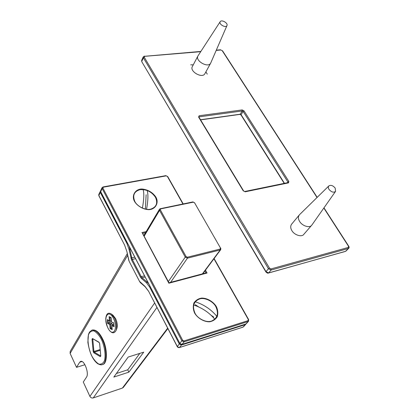 <?xml version="1.0" encoding="UTF-8"?>
<svg xmlns="http://www.w3.org/2000/svg" width="419" height="419" viewBox="0 0 419 419"><rect width="100%" height="100%" fill="white"/><g stroke="black" fill="none" stroke-linecap="round" stroke-linejoin="round"><path stroke-width="0.63" d="M91.971 330.12L92.452 329.983C96.03 329.57 99.423 332.56 102.624 338.966C107.704 348.645 107.521 364.169 102.613 364.488L102.131 364.635C107.039 364.321 107.217 348.797 102.136 339.112C98.936 332.702 95.548 329.706 91.971 330.12L89.535 332.042L88.461 334.383L87.875 342.386C89.65 353.055 92.95 360.172 97.768 363.739C99.874 364.787 101.33 365.085 102.131 364.635M127.261 253.746L70.167 351.462L70.12 353.421L76.525 367.337L79.699 362.215L80.678 361.382C84.387 359.905 89.226 373.46 86.571 377.037L83.292 382.034L89.902 396.384C90.693 397.725 91.813 398.239 93.264 397.924L122.4 388.067L123.364 387.386L167.857 328.559M111.391 314.025L113.067 315.287L115.597 318.597C117.257 322.279 117.671 325.594 116.828 328.538L116.068 330.486C117.105 326.836 116.597 322.714 114.528 318.136L111.391 314.025C109.527 312.988 108.16 312.977 107.285 313.993C106.468 314.926 105.949 316.612 105.729 319.053C106.337 323.84 107.316 327.281 108.673 329.386C111.627 333.514 114.094 333.885 116.068 330.486M113.827 377.069L128.177 357.056L143.722 352.154L128.869 372.145L113.827 377.069M113.91 325.746L111.999 324.762L111.842 325.605L114.073 326.757L114.015 326.097M114.073 326.757L113.743 323.18M113.748 322.923L111.459 321.954L113.696 323.154M111.517 321.782L111.166 317.937M111.171 317.675L109.102 316.633L111.114 317.911M109.102 316.633L109.448 320.729L110.291 321.279L111.375 320.97M109.448 320.729L107.254 319.608L109.909 321.221M107.254 319.608L107.583 323.4L109.82 322.441L109.705 321.116M107.583 323.4L109.773 324.536L112.02 323.573L109.82 322.441M109.773 324.536L110.124 328.601L111.952 327.758M110.124 328.601L112.187 329.685L112.13 329.025M112.119 324.725L112.02 323.573M111.999 324.762L113.806 324.489M84.91 364.729L76.525 367.337M128.869 372.145L127.732 369.804L116.393 373.497M139.826 353.379L127.732 369.804M335.561 191.363L311.966 224.919L303.848 234.31C301.848 237.405 294.405 235.127 291.902 230.654C290.435 228.229 290.336 226.077 291.598 224.191L299.533 214.68L328.863 185.9C330.832 184.758 332.937 185.486 335.184 188.073L335.561 191.363C333.671 192.845 331.492 192.201 329.02 189.43C328.14 188.037 328.087 186.864 328.863 185.9M311.731 225.218C309.741 228.318 302.199 225.982 299.637 221.462C298.134 219.017 298.019 216.848 299.281 214.957M146.137 194.73L145.372 209.081M147.336 191.122C148.316 194.804 148.054 200.858 146.561 209.285M142.413 208.133C143.911 199.727 144.188 193.693 143.251 190.032M204.933 73.629L204.907 73.676C202.445 78.819 189.414 71.523 192.326 66.621L192.352 66.579M220.137 21.772L220.19 21.678C221.583 19.295 228.198 23.055 226.978 25.533L226.936 25.627C225.726 28.272 218.613 24.239 220.137 21.772M226.978 25.533L210.663 63.164C208.206 68.302 194.997 60.886 197.909 55.994L220.19 21.678M214.821 319.252C209.28 312.637 202.22 307.876 193.641 304.969M213.711 317.031L211.207 315.355M198.606 306.897L195.244 304.639M195.217 301.759C204.048 304.671 211.265 309.547 216.874 316.387M142.47 233.346L168.857 283.218L168.946 282.783M206.007 272.968L207.075 273.026L205.467 270.145M100.319 356.648L100.775 355.946L99.664 343.57L99.015 342.218L92.479 338.526L92.039 339.243L93.17 351.452L93.798 352.782L100.319 356.648L100.707 356.003M93.17 351.452L93.914 351.468L94.228 352.133L93.798 352.782M100.707 355.961L94.228 352.133L100.204 350.315M100.141 349.577L93.914 351.468L92.788 339.254L92.039 339.243M100.78 356.045L99.591 343.48L99.015 342.218M92.824 338.945L92.788 339.254L93.175 339.139M92.479 338.526L99.219 342.559M101.487 339.516C104.535 346.162 105.934 355.322 104.462 360.639C103.268 363.346 101.398 364.493 98.847 364.09C96.056 362.341 93.589 359.418 91.447 355.322C88.545 348.875 87.168 340.097 88.482 334.755C89.582 331.974 91.384 330.68 93.898 330.874C96.716 332.456 99.245 335.336 101.487 339.516M70.12 353.421L127.617 255.412M93.264 397.924L156.91 307.483M154.606 303.047L89.902 396.384M167.652 328.161L122.4 388.067M110.291 321.279L109.956 317.324M112.025 328.674L110.867 328.072L110.522 324.002L108.327 322.866L108.107 320.294M112.187 329.685L111.842 325.605M107.798 327.663C102.686 317.686 108.511 308.054 113.544 318.576C118.792 328.894 112.648 338.175 107.798 327.663M202.786 273.769L220.761 249.598L220.19 249.965L220.148 249.048L187.398 257.224L187.45 258.162L185.266 257.098L186.088 256.585L160.346 209.84L159.555 210.354L159.503 209.196L160.367 208.599L160.744 208.866L193.321 202.162L192.934 201.911L160.21 208.725M187.398 257.224L186.088 256.585M170.612 282.338L187.45 258.162L220.19 249.965L202.403 273.874M144.136 236.232L159.555 210.354L185.266 257.098L168.328 281.61M160.346 209.84L160.744 208.866M220.478 248.032L194.557 202.78L220.478 248.032L220.148 249.048M194.835 203.058L192.934 201.911M193.321 202.162L194.557 202.78M177.405 346.681L179.206 347.576M243.444 326.846L245.691 324.369L242.9 327.192L179.458 347.519L181.485 345.02L179.316 343.994L179.84 343.622M242.774 327.197L179.363 347.587C178.436 347.697 177.735 347.377 177.247 346.639L148.546 291.153L144.948 286.355L139.49 281.327L129.131 261.304L126.868 251.505L124.59 245.036L98.978 195.741M124.721 245.288L98.816 195.642L98.779 194.505L98.832 195.458L100.303 192.415L100.502 191.116M126.863 251.484L124.59 245.036M128.691 260.042L126.868 251.505M129.256 261.545L128.696 260.068M139.616 281.552L129.131 261.304M148.661 291.373L145.068 286.706L140.281 282.574L139.49 281.327M140.281 282.574L140.161 282.223M145.068 286.706L144.948 286.355M100.759 192.028L100.303 192.415L126.962 243.559L129.036 249.441L131.535 259.916L140.48 277.153L141.491 278.499L146.315 282.621L149.588 286.963L179.316 343.994L177.3 346.503L148.546 291.153M181.568 344.528L181.485 345.02L245.246 324.652L245.351 324.212M126.962 243.559L127.439 243.172M129.036 249.441L129.911 249.268L129.141 246.44M130.875 258.057L131.749 257.884L129.911 249.268L130.539 249.122M131.535 259.916L132.294 259.434L131.749 257.884L134.735 257.166M140.48 277.153L141.25 276.666L132.294 259.434L135.515 258.659M141.491 278.499L142.093 277.792L141.25 276.666L144.476 275.843M146.315 282.621L146.922 281.903L142.093 277.792L145.094 277.022M149.588 286.963L150.081 286.586M148.509 283.569L146.922 281.903L147.556 281.741M81.977 361.513L79.699 362.215M284.464 183.318L241.082 114.675L241.03 115.005L239.919 114.397L241.082 114.675L243.125 111.438L242.208 110.967L242.177 109.914L199.13 115.754L198.889 117.001M199.13 115.754L198.601 117.063L243.219 190.797L245.209 191.797L288.476 182.883L288.853 181.453L244.01 110.857L243.125 111.438L287.921 182.04L288.853 181.453M287.989 182.595L287.921 182.04L287.403 182.715M288.476 182.883L287.963 182.6L244.706 191.493L245.209 191.797M198.973 117.2L199.182 116.838L242.208 110.967L240.171 114.209L200.502 119.724M243.219 190.797L244.706 191.493M244.01 110.857L242.177 109.914M198.873 117.027L198.601 117.063M216.209 50.39L220.913 49.997L222.222 50.689L317.031 197.511M323.835 208.044L348.503 246.257L348.294 247.44L271.056 268.914L269.48 268.139L144.256 57.214L144.712 56.329L200.701 51.678M345.172 251.426L268.417 273.052C267.919 273.455 267.071 273.073 265.887 271.9L265.981 271.653L268.589 272.937L268.087 272.989M271.056 268.914L271.083 270.051L268.459 268.762L269.48 268.139M144.256 57.214L143.387 57.812L268.459 268.762L265.981 271.653L141.763 61.682L141.653 60.388L141.779 61.347L143.387 57.812L143.261 56.858L144.393 56.109L144.712 56.329M346.015 251.06L348.723 248.263L345.397 251.421L268.589 272.937L271.083 270.051L348.289 248.514L348.294 247.44M144.146 56.335L200.863 51.427M348.503 246.257L348.77 246.267C349.263 247.147 349.247 247.812 348.723 248.263M220.913 49.997L222.222 50.689M216.377 306.645C213.517 301.837 207.374 298.05 201.801 298.077C198.548 298.532 195.94 300.124 193.971 302.848C192.887 306.237 193.112 309.657 194.636 313.098C197.496 318.026 203.812 321.907 209.469 321.797C212.742 321.273 215.324 319.618 217.22 316.827C218.21 313.412 217.927 310.018 216.377 306.645M215.926 306.849C218.865 313.616 217.419 318.346 211.585 321.048C206.557 323.033 197.585 318.749 194.945 313.082C192.101 306.2 193.636 301.491 199.544 298.962C204.566 297.123 213.261 301.319 215.926 306.849M213.941 258.759L248.347 319.582L248.058 320.65L183.999 340.946L182.689 340.328L102.901 188.089L103.336 187.193L166.228 175.86L167.375 176.43L182.946 203.964M155.931 197.181C152.783 192.483 148.195 189.76 142.172 189.021C135.583 188.801 131.194 195.291 134.489 201.377C137.029 205.734 142.973 209.406 148.473 209.652C155.145 209.762 159.267 203.126 155.931 197.181M146.168 231.628L141.868 232.582M168.857 283.218L207.075 273.026M155.501 197.359C158.031 203.288 156.392 207.227 150.583 209.175C145.597 210.558 137.097 206.389 134.803 201.413C132.373 195.39 134.09 191.478 139.951 189.676C146.461 189.168 151.647 191.729 155.501 197.359M142.586 233.325L145.55 232.665M204.875 270.936L205.98 272.921M102.901 188.089L102.163 188.576L102.105 187.623L100.618 190.703L100.827 191.939M248.347 319.582L248.635 319.577L248.53 321.242L245.707 324.096L181.736 344.449M245.576 324.102L181.898 344.46C180.977 344.57 180.264 344.25 179.772 343.501L181.998 344.392L184.051 341.857L181.867 340.825L182.689 340.328M167.658 176.718L167.375 176.43M166.228 175.86L167.684 176.509L183.192 203.912M179.929 343.543L100.66 191.839L100.618 190.703M102.885 187.078L103.336 187.193M100.675 191.651L102.163 188.576L181.867 340.825L179.824 343.365L100.675 191.651M183.999 340.946L184.051 341.857L248.085 321.525L248.058 320.65M113.69 323.096L113.968 326.401M111.108 317.848L111.459 321.954M112.083 329.334L111.737 325.254M143.801 235.609L159.503 209.196M220.761 249.598L220.787 248.069M245.691 324.369L245.916 324.007M98.779 194.505L100.246 191.467M241.03 115.005L284.223 183.37M200.591 119.871L239.919 114.397M198.957 117.173L243.565 190.865M222.526 50.799L317.183 197.359M323.966 207.855L348.77 246.267M216.314 50.149L220.577 49.793M141.653 60.388L143.261 56.858M265.887 271.9L141.763 61.682M193.269 64.835L190.692 64.819M205.876 71.906L207.269 74.116M204.907 73.676L210.663 63.164M192.326 66.621L197.909 55.994M168.957 282.788L142.455 233.079M168.957 282.783L206.179 272.869M165.903 175.634L103.027 186.947L102.105 187.623M248.53 321.242L246.257 323.751M214.099 258.544L248.635 319.577"/></g></svg>
